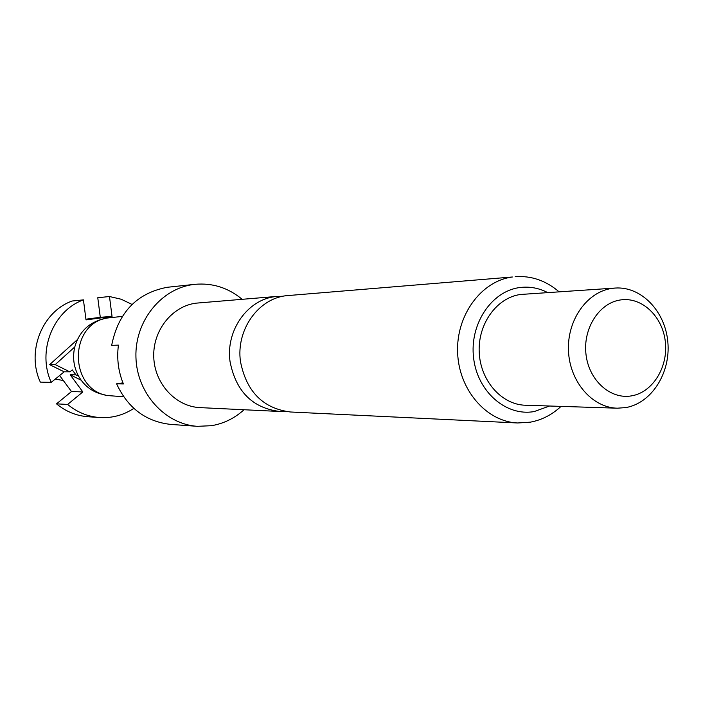 <?xml version="1.0" encoding="UTF-8"?>
<svg xmlns="http://www.w3.org/2000/svg" width="703" height="703" viewBox="0 0 703 703"><rect width="100%" height="100%" fill="white"/><g stroke="black" fill="none" stroke-linecap="round" stroke-linejoin="round"><path stroke-width="1.05" d="M283.072 296.227L275.251 296.613C247.482 299.592 225.549 330.665 230.039 361.588C235.909 391.395 252.421 408.021 279.583 411.466L285.049 411.413M55.247 379.102L63.305 380.499M104.439 318.608L101.03 319.575C87.629 323.608 78.877 332.73 74.782 346.948C72.4 357.212 73.666 366.948 78.569 376.158C84.114 385.745 92.031 391.799 102.313 394.313L105.749 395.165M122.287 316.403L105.933 318.178C68.428 325.805 69.518 389.198 107.26 395.534L123.666 396.756M279.583 411.466L200.047 407.617C175.838 406.633 154.651 383.864 153.764 357.256C152.604 330.665 171.989 306.165 196.067 303.16L277.606 296.358M244.029 409.744C234.6 418.285 223.756 423.601 211.515 425.693L197.42 426.326C164.836 424.252 136.698 393.056 135.934 357.062C134.809 321.078 161.277 288.353 193.712 284.469L194.986 284.32C212.552 282.782 228.273 287.773 242.14 299.293M197.42 426.326L170.767 424.41C145.943 421.668 127.893 408.135 116.601 383.82L123.403 383.961C118.315 371.527 116.654 358.583 118.429 345.12L111.663 345.349C118.271 312.492 136.769 293.142 167.173 287.299L194.986 284.32M529.456 422.239L517.689 422.978L290.506 411.993C263.071 408.513 246.401 391.676 240.47 361.491C235.936 330.182 258.08 298.722 286.13 295.717L512.364 277C481.283 280.954 456.062 315.181 457.618 352.537C458.813 389.901 486.45 421.765 517.689 422.978L530.326 422.16C541.714 420.078 551.952 414.814 561.038 406.387M625.784 407.591L617.252 408.197C592.119 407.617 569.676 381.615 568.481 350.867C566.987 320.129 587.067 291.736 612.067 288.388L615.195 288.054C641.268 286.183 665.319 311.288 667.85 342.15C670.715 372.977 651.558 403.188 625.784 407.591M617.252 408.197L525.352 405.236C501.538 404.673 480.334 380.639 479.218 352.247C477.82 323.872 496.81 297.615 520.484 294.478L615.195 288.054M631.584 395.859C610.459 399.761 588.859 380.385 585.994 354.374C582.822 328.415 599.255 302.817 620.564 299.935C641.83 296.666 662.595 316.306 665.319 341.676C668.351 367.001 652.762 392.336 631.584 395.859M122.963 382.871L116.601 383.82M77.383 339.628L49.632 364.655L64.175 371.825L51.249 382.353C36.89 351.474 52.989 310.761 83.429 299.873L86.012 319.891L112.041 316.429L109.483 296.525L121.18 299.232L132.067 304.434M100.134 319.821L98.947 320.19M49.632 364.655L55.212 364.62L69.861 371.852L64.175 371.825M51.249 382.353L40.343 382.124C26.187 351.772 42.057 311.737 72.075 301.025L83.429 299.873M109.483 296.525L97.77 297.729L100.283 317.299L85.924 319.206M133.842 408.381C123.403 415.218 111.997 418.267 99.641 417.538C87.77 416.624 77.102 412.257 67.637 404.436L82.84 391.931L70.195 374.796L75.924 374.848L72.268 369.892L69.861 371.852M75.924 374.848L78.569 376.158M74.782 346.948L55.212 364.62M70.195 374.796L81.144 380.2M59.632 375.525L71.486 391.553L56.504 403.847C65.827 411.536 76.337 415.833 88.051 416.738L99.641 417.538M56.504 403.847L67.637 404.436M100.283 317.299L112.041 316.429M71.486 391.553L82.84 391.931M549.553 406.009L534.245 411.545C506.239 416.721 477.407 391.747 473.602 357.994C469.376 324.32 491.371 291.183 519.666 287.562C529.385 286.288 538.691 287.949 547.611 292.553M559.07 291.798C545.906 280.576 531.275 275.55 515.185 276.692"/></g></svg>
